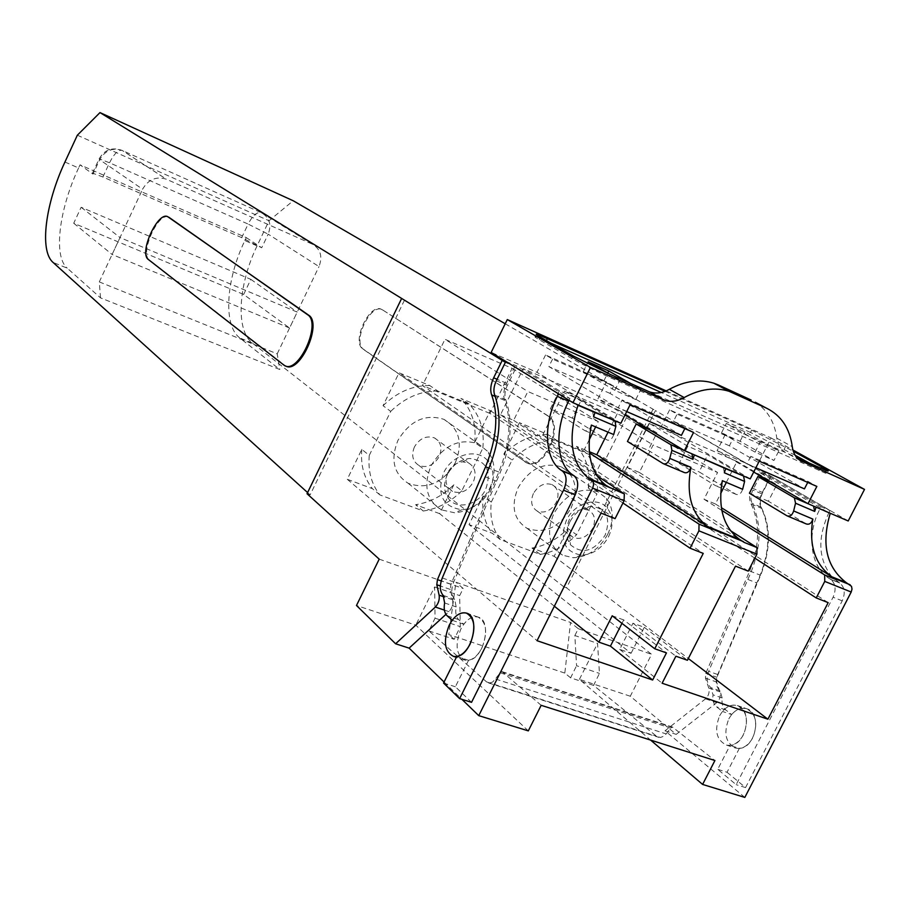 <?xml version="1.0" encoding="UTF-8"?>
<svg xmlns="http://www.w3.org/2000/svg" width="910" height="910" viewBox="0 0 910 910"><rect width="100%" height="100%" fill="white"/><g stroke="black" fill="none" stroke-linecap="round" stroke-linejoin="round"><path stroke-width="0.68" stroke-dasharray="4.55 3.41" d="M744.824 797.41L665.039 730.776L705.512 698.846C708.663 695.854 709.732 692.237 708.731 687.983L705.455 678.121L705.773 673.389L749.681 570.979C759.725 545.579 760.168 523.239 751.034 503.935C748.862 499.203 749.169 493.88 751.956 487.976L759.759 472.654L827.872 512.239M759.759 472.654L770.463 477.295L655.45 410.592L566.532 587.837L651.594 654.324L630.289 696.23L676.21 734.381L716.705 702.645C719.844 699.665 720.913 696.059 719.901 691.827L716.58 681.988L716.898 677.267L760.623 575.291C770.622 550.004 771.009 527.72 761.795 508.451C759.611 503.73 759.907 498.43 762.682 492.549L770.463 477.295M505.221 323.778L655.45 410.592M471.539 702.327L455.375 686.754L468.559 660.296C484.075 658.897 492.526 620.222 478.08 617.082C473.223 615.854 468.468 618.243 463.816 624.226L458.663 619.619C456.012 616.912 455.171 612.68 456.172 606.913L454.682 599.349C451.212 595.424 450.894 589.635 453.726 581.968L496.519 481.197C510.806 449.995 513.866 422.82 505.721 399.695C504.288 395.623 504.822 390.868 507.325 385.442L516.266 367.31L505.38 362.351M505.835 361.429L516.891 366.036L516.266 367.31L569.068 400.309M575.962 403.995L569.285 399.888L569.944 398.557L516.891 366.036M613.704 434.559C612.191 439.041 609.996 440.861 607.152 440.019L572.299 418.099L581.217 400.184L614.762 420.602L592.512 411.036L593.582 416.825M581.217 400.184L559.343 390.743L523.227 368.652L500.443 414.846L605.901 485.303M608.051 432.159L619.005 410.228L523.227 368.652M619.005 410.228L656.918 432.876L648.182 450.279L684.309 472.54M649.342 429.611L656.918 432.876M723.325 467.319L724.349 472.779M726.351 482.38L736.975 461.45L649.387 423.423L687.823 446.23L707.753 454.829L743.538 475.998M736.975 461.45L776.81 484.655L768.347 501.239L806.237 523.933M771.191 482.232L776.81 484.655M747.827 579.431L756.779 582.935C769.996 554.668 771.373 529.37 760.942 507.052C759.099 503.116 759.338 498.68 761.659 493.755L770.622 476.192L761.875 472.392L752.9 490.024C750.568 494.96 750.318 499.408 752.138 503.355C762.512 525.696 761.078 551.062 747.827 579.431L708.651 671.33C706.126 678.348 706.877 683.785 710.881 687.664L713.019 694.819C712.348 700.165 713.542 704.169 716.591 706.842L722.46 711.438C727.056 706.114 732.015 704.147 737.327 705.546C753.059 709.311 746.678 744.915 730.059 745.37L717.706 769.325L736.167 784.659L833.094 597.222C836.415 589.373 835.585 583.412 830.602 579.329L839.702 583.003L831.979 576.894M839.475 582.866L830.602 579.329M830.375 579.192L829.465 578.646C810.435 567.362 806.294 534.568 819.842 509.134L821.082 506.722L761.875 472.392M652.914 409.477L563.927 586.893L566.532 587.837M563.927 586.893L252.445 343.093C235.371 330.489 238.147 284.841 257.075 245.893L269.019 220.755L293.213 200.757M382.723 309.991L381.973 309.673C370.279 301.415 350.885 341.898 363.033 349.133L526.594 462.689C542.963 473.007 565.372 425.345 548.434 416.143L382.723 309.991C371.018 301.733 351.624 342.205 363.772 349.451L525.65 462.109M548.434 416.143L547.615 415.79C564.541 425.004 542.133 472.677 525.775 462.36L524.82 461.768M547.615 415.79L382.826 310.06M77.339 135.215L269.019 220.755M404.472 300.198L310.128 494.869L307.591 492.572M168.077 216.933C157.669 212.724 139.696 253.822 149.274 259.896L285.547 365.934M310.128 494.869L307.034 493.743M514.901 366.468L506.597 383.326C503.594 389.81 502.957 395.497 504.652 400.389C511.852 420.352 509.918 444.228 498.828 472.04L450.916 584.345L450.291 589.43L452.657 599.815C453.294 604.32 452.042 608.267 448.914 611.645L445.945 614.364M444.069 682.022L461.927 699.335M572.299 418.099L550.379 408.806L559.343 390.743M591.375 425.084C589.839 429.6 587.655 431.442 584.834 430.612L550.379 408.806M500.443 414.846L513.638 420.318L527.868 391.516L598.302 421.58L595.652 426.904M589.248 439.735L584.322 449.62L589.339 451.701M627.434 441.475L648.182 450.279M742.64 489.296C741.218 493.573 739.022 495.256 736.042 494.346L699.119 471.88L707.753 454.829M687.823 446.23L679.156 463.417L699.119 471.88M649.387 423.423L627.297 467.444L739.557 539.425M722.358 480.685C720.925 485.007 718.729 486.702 715.772 485.792L679.156 463.417M627.297 467.444L639.343 472.438L653.141 444.99L717.569 472.483L704.01 499.237L715.396 503.958L720.731 493.447M715.396 503.958L721.38 507.712M749.408 493.209L768.347 501.239M630.289 696.23L579.397 679.372L650.593 740.08M665.039 730.776L676.21 734.381M756.779 582.935L717.728 674.515C715.226 681.51 715.988 686.936 720.015 690.804L722.165 697.947C721.505 703.282 722.711 707.275 725.782 709.948L731.663 714.543L722.46 711.438M731.663 714.543C736.258 709.243 741.206 707.297 746.53 708.708C762.33 712.473 755.982 747.952 739.352 748.384L730.059 745.37M739.352 748.384L727.033 772.26L717.706 769.325M727.033 772.26L745.552 787.582L736.167 784.659M745.552 787.582L842.228 600.85C845.549 593.036 844.696 587.087 839.702 583.003M831.888 576.803C818.306 559.411 817.271 538.128 828.771 512.967L828.851 512.808M828.919 512.694L830 510.578L821.082 506.722M257.075 245.893L244.881 240.558C225.907 279.688 222.927 325.427 239.808 337.974L279.802 369.517L100.509 297.866L67.226 268.154L53.042 262.41M244.881 240.558L246.28 237.601L80.046 164.846L92.991 174.117L99.668 159.716C105.048 150.503 112.544 147.397 122.145 150.423L261.557 212.849C269.519 217.524 271.726 224.633 268.188 234.166L248.123 224.065C252.821 215.158 257.302 211.416 261.557 212.849L312.266 244.13C320.559 249.01 322.8 256.483 319 266.573L268.188 234.166L261.716 247.77L241.696 237.635L248.123 224.065L109.519 162.776L99.156 158.806L99.668 159.716L142.597 189.212C148.33 179.406 156.247 176.074 166.337 179.202L312.266 244.13M64.94 162.025L78.59 167.986L80.046 164.846M78.59 167.986C59.07 209.368 53.178 256.415 67.226 268.154M528.3 730.878L415.756 625.136L356.481 605.491M505.903 361.27L558.638 393.689L569.944 398.557M443.557 683.035L455.375 686.754M456.774 656.463L468.559 660.296M452.179 620.302L463.816 624.226M485.235 476.795L496.519 481.197M606.151 485.474L608.244 486.861M608.449 487.009L610.348 488.272M513.638 420.318L596.687 475.543M622.94 503.002L489.91 413.413L512.114 368.334L444.979 339.293L527.868 391.516M615.08 518.654L422.433 385.51L444.979 339.293M512.114 368.334L598.302 421.58M584.322 449.62L589.464 452.964M739.83 539.596L742.037 541.018M742.264 541.154L744.266 542.44M639.343 472.438L730.275 530.53M754.845 558.16L604.775 460.915L626.364 417.758L564.564 391.016L653.141 444.99M748.213 571.127L542.633 435.219L564.564 391.016M626.364 417.758L717.569 472.483M704.01 499.237L721.846 510.442M770.622 476.192L830 510.578M604.775 460.915L542.633 435.219M585.073 451.974L576.394 446.321L603.546 457.582L588.292 488.067L596.971 493.971C599.121 476.863 595.163 462.86 585.073 451.974L556.226 440.042L547.672 434.411L519.405 422.695L735.508 566.122M603.546 457.582L828.168 602.636M631.062 653.312L644.269 627.286L632.951 623.225L619.71 649.365L631.062 653.312L469.025 524.604L483.176 495.973L491.286 502.092C489.625 516.903 492.628 529.404 500.284 539.585L540.278 554.417L531.997 548.048L554.167 556.294L568.045 528.551L576.553 534.75L596.971 493.971M554.167 556.294L688.313 658.533M619.71 649.365L662.116 683.228M500.284 539.585L492.185 533.226L469.025 524.604M632.951 623.225L675.891 656.212M644.269 627.286L687.425 660.262M491.286 502.092L512.125 459.994L503.844 454.17L519.405 422.695M489.91 413.413L422.433 385.51M469.025 403.949L460.892 398.443L490.331 410.637L474.667 442.465L482.8 448.255C484.723 430.305 480.139 415.54 469.025 403.949L437.71 390.993L429.736 385.522L399.046 372.793L601.044 513.126M490.331 410.637L703.237 553.405M554.349 606.208L439.61 513.649L453.862 484.712L461.825 490.82L482.8 448.255M621.962 623.35L623.703 619.915L666.461 652.891M623.703 619.915L612.214 615.797M439.61 513.649L415.574 504.709C429.884 502.559 442.647 495.882 453.862 484.712M379.891 494.915L372.406 488.647L347.256 479.286L361.805 449.369L369.278 455.387C367.856 470.936 371.394 484.109 379.891 494.915L423.286 511.01L415.574 504.709M347.256 479.286L537.059 640.697M369.278 455.387L390.709 411.377L383.042 405.701L399.046 372.793M541.166 705.318L502.115 671.66L500.295 672.808L492.765 681.977L489.603 683.046L486.577 681.909L428.894 630.926L435.037 618.174L434.639 586.939L415.756 625.136M502.115 671.66L672.513 727.067L714.919 760.521M495.722 679.076L666.143 733.926L663.697 736.258L660.433 737.475L656.667 736.304L593.559 685.412L599.451 673.411L597.563 643.404L574.858 635.533L576.553 665.711L599.451 673.411M579.397 679.372L597.563 643.404M666.143 733.926L670.659 728.091L672.513 727.067M593.559 685.412L570.615 677.825L576.553 665.711M570.615 677.825L564.826 673.093L570.536 622.44L455.933 582.241L448.766 634.566L564.826 673.093M574.858 635.533L578.294 628.708L570.536 622.44M100.509 297.866L99.292 281.907L142.597 189.212M99.292 281.907L277.209 353.842L279.802 369.517M246.28 237.601L261.716 247.77M277.209 353.842L319 266.573M428.894 630.926L454.204 639.298L460.312 626.66L459.664 595.606L463.19 588.497L455.933 582.241M454.204 639.298L448.766 634.566M92.991 174.117L92.501 173.127L102.921 176.995L241.696 237.635M435.037 618.174L460.312 626.66M434.639 586.939L459.664 595.606M588.292 488.067C590.419 471.061 586.449 457.15 576.394 446.321M540.278 554.417C553.712 552.165 565.804 545.613 576.553 534.75M556.226 440.042C540.221 440.178 525.525 446.833 512.125 459.994M571.025 508.224C578.817 489.284 575.575 475.498 561.311 466.887C544.135 461.666 529.768 468.559 518.199 487.533C510.647 506.051 513.615 519.655 527.095 528.346C544.533 534.238 559.184 527.527 571.025 508.224M547.672 434.411C531.759 434.536 517.142 441.123 503.844 454.17M531.997 548.036C545.363 545.829 557.375 539.334 568.045 528.551M483.176 495.973C481.549 510.681 484.552 523.091 492.185 533.226M474.667 442.465C476.544 424.64 471.96 409.966 460.892 398.443M423.286 511.01C437.687 508.815 450.53 502.081 461.825 490.82M437.71 390.993C420.488 390.913 404.825 397.704 390.709 411.377M455.262 462.883C463.167 443.147 459.391 428.633 443.932 419.351C425.3 413.538 409.966 420.568 397.909 440.429C390.276 459.63 393.7 473.917 408.169 483.301C427.154 489.955 442.851 483.153 455.262 462.883M429.736 385.522C412.617 385.419 397.056 392.142 383.042 405.701M361.805 449.369C360.417 464.805 363.943 477.898 372.406 488.647M607.743 534.25C614.091 520.452 613.704 508.508 606.572 498.418L598.12 491.855C580.603 486.611 565.861 493.789 553.894 513.388C546.045 532.475 548.98 546.432 562.698 555.248L573.391 557.75C587.962 556.965 599.417 549.139 607.743 534.25M489.648 488.499C495.859 474.872 495.506 462.746 488.568 452.134L478.341 443.784C459.288 437.926 443.523 445.263 431.044 465.795C423.093 485.61 426.506 500.284 441.282 509.839L454.522 512.762C469.708 511.591 481.424 503.503 489.648 488.499M608.54 536.684C613.533 525.832 613.226 516.448 607.63 508.553C598.382 495.802 574.711 502.422 566.35 520.372C559.32 540.369 564.382 551.972 581.547 555.168C592.979 554.565 601.976 548.4 608.54 536.684M489.534 490.672C494.414 479.945 494.13 470.424 488.681 462.098C478.967 447.31 452.418 453.476 443.591 472.904C436.459 494.483 442.567 506.756 461.905 509.759C473.837 508.849 483.039 502.479 489.534 490.672M569.922 521.749C565.884 530.575 566.043 538.231 570.388 544.737C582.264 554.713 593.82 551.585 605.07 535.342C611.065 518.438 606.663 508.758 591.875 506.301C582.559 507.041 575.234 512.182 569.922 521.749M447.47 474.406C443.557 483.051 443.671 490.786 447.822 497.599C455.774 510.647 478.341 505.516 485.758 489.216C491.832 470.914 486.509 460.665 469.765 458.469C460.119 459.516 452.691 464.828 447.47 474.406M569.41 519.394C566.759 525.195 566.862 530.246 569.728 534.545L573.311 537.526C580.955 539.994 587.394 536.957 592.649 528.403C596.107 520.031 594.765 513.957 588.599 510.169L583.879 509.225C577.725 509.714 572.913 513.103 569.41 519.394M447.947 472.335C445.365 478.023 445.434 483.119 448.164 487.612L452.486 491.423C460.824 494.221 467.729 491.116 473.234 482.141C476.749 473.416 475.168 467.012 468.479 462.917L462.621 461.848C456.263 462.542 451.371 466.034 447.947 472.335M533.419 493.493C530.132 501.535 531.44 507.427 537.355 511.17C544.851 513.627 551.13 510.715 556.215 502.422C559.548 494.301 558.183 488.374 552.12 484.655C544.68 482.323 538.447 485.269 533.419 493.493M414.437 446.901C411.115 455.25 412.628 461.45 418.998 465.488C427.143 468.252 433.877 465.283 439.189 456.592C442.567 448.141 440.975 441.907 434.434 437.892C426.346 435.276 419.692 438.279 414.437 446.901M379.208 559.149L463.19 588.497M578.294 628.708L651.594 654.324M759.224 461.177L750.75 456.32L808.205 481.515L816.85 486.418M808.205 481.515L807.727 482.425M732.925 438.813L677.086 414.13L669.612 409.853L725.281 434.491L732.925 438.813L729.388 445.798L804.429 488.875M725.281 434.491L717.091 450.666L753.707 472.028M848.211 520.975L756.028 467.603L717.091 450.666M681.408 435.378L610.007 393.404L613.647 386.09L552.575 359.097L545.556 354.968L606.401 381.893L597.95 398.853L661.297 426.403L669.612 409.853M545.556 354.968L536.98 372.326L491.161 352.409M756.028 467.603L771.1 437.994L666.188 390.902M729.388 445.798L673.491 421.273L677.086 414.13M755.88 467.763L746.917 463.861L673.491 421.273M750.75 456.32L746.917 463.861M750.215 478.876L661.297 426.403M624.977 415.028L597.95 398.853M771.1 437.994L792.928 450.006M650.388 392.301L786.854 453.135C781.235 450.439 777.891 445.456 776.81 438.199C774.592 421.956 767.426 409.966 755.311 402.243M795.124 455.239L750.477 432.432L751.66 430.111L665.176 391.323M751.66 430.111L793.281 451.224M650.343 392.278L796.796 457.559M620.847 423.286L536.98 372.326M552.575 359.097L548.878 366.582L618.174 407.873L622.133 399.934L685.31 427.632L684.832 428.599M630.164 404.654L622.133 399.934M693.568 432.421L685.31 427.632M613.647 386.09L606.401 381.893M626.694 411.582L618.174 407.873M610.007 393.404L548.878 366.582M550.789 343.081L537.378 337.326C533.59 336.006 534.216 336.802 539.232 339.737L571.707 358.472C582.343 364.432 594.753 370.62 608.949 377.07L824.779 472.882C828.805 474.326 827.338 473.098 820.354 469.196L809.786 463.349M750.477 432.432L661.229 392.494M608.949 377.07L610.269 374.408L619.994 379.971L640.913 389.287L631.074 383.69M778.914 450.746L744.88 431.795L726.26 423.48L760.066 442.351L778.914 450.746L773.966 460.46L740.069 441.282L721.425 433.035L755.084 452.145L773.966 460.46M583.162 371.872L614.819 390.322L635.771 399.558L603.796 381.006L583.162 371.872L588.167 361.793M614.819 390.322L619.994 379.971M635.771 399.558L640.913 389.287M603.796 381.006L607.778 372.998M755.084 452.145L760.066 442.351M721.425 433.035L726.26 423.48M740.069 441.282L744.88 431.795M481.868 648.057C487.908 632.552 486.645 622.212 478.068 617.06C471.642 615.797 465.909 619.812 460.847 629.094C454.693 644.962 456.16 655.337 465.237 660.205C471.437 661.058 476.988 657.009 481.868 648.057M719.605 715.829C724.417 707.434 730.309 704.01 737.305 705.546C746.883 710.846 748.953 720.561 743.527 734.677C738.897 742.753 733.221 746.234 726.487 745.108C716.375 740.069 714.088 730.309 719.605 715.829M728.808 718.911C733.608 710.551 739.511 707.15 746.53 708.697C756.13 713.997 758.223 723.689 752.82 737.76C748.202 745.802 742.526 749.26 735.78 748.122C725.634 743.083 723.313 733.346 728.808 718.911M243.664 294.453L250.841 279.359L81.138 207.264L73.721 223.234L243.664 294.453L289.573 328.021L297.195 312.096L120.006 237.567L112.101 254.481L289.573 328.021M250.841 279.359L297.195 312.096M73.721 223.234L112.101 254.481M81.138 207.264L120.006 237.567M683.99 450.348L691.68 453.646M723.04 467.126L743.254 475.816M807.557 503.446L813.244 505.892M751.956 487.976L762.682 492.549M506.597 383.326L497.053 379.265M705.512 698.846L716.705 702.645M708.731 687.983L719.901 691.827M705.455 678.121L716.58 681.988M705.773 673.389L716.898 677.267M749.681 570.979L760.623 575.291M751.034 503.935L761.795 508.451M761.659 493.755L752.9 490.024M760.942 507.052L752.138 503.355M717.728 674.515L708.651 671.33M720.015 690.804L710.881 687.664M722.165 697.947L713.019 694.819M725.782 709.948L716.591 706.842M842.228 600.85L833.094 597.222M828.771 512.967L819.842 509.134M252.445 343.093L239.808 337.974M363.033 349.133L363.772 349.451M149.274 259.896L148.421 259.543M284.455 365.24L283.476 364.842M448.914 611.645L444.41 610.121M452.657 599.815L444.251 596.926M450.291 589.43L440.36 585.983M450.916 584.345L441.225 580.955M498.828 472.04L489.114 468.218M504.652 400.389L495.199 396.419M447.072 615.695L458.663 619.619M444.626 602.955L456.172 606.913M443.17 595.379L454.682 599.349M442.283 577.952L453.726 581.968M494.676 395.054L505.721 399.695M496.325 380.755L507.325 385.442M584.834 430.612L607.152 440.019M663.219 463.645L663.925 463.952M736.042 494.346L715.772 485.792M787.036 515.833L787.764 516.141M486.577 681.909L656.667 736.304M500.295 672.808L670.659 728.091M501.478 671.864L671.853 727.238M102.921 176.995L109.519 162.776C114.296 153.403 118.562 149.32 122.338 150.503L166.541 179.293M800.027 460.449L786.854 453.135M776.81 438.199L792.28 446.673M571.707 358.472L573.016 355.833M539.232 339.737L540.495 337.166M819.08 470.493L820.331 468.047M820.354 469.196L820.831 468.275M784.215 449.199L785.398 446.878M737.305 705.546L746.53 708.697L737.316 705.568M838.554 582.32L829.465 578.646M526.594 462.689L525.775 462.36M285.262 365.774L284.284 365.388M466.409 613.101L478.08 617.082M488.59 682.944L658.84 737.373M92.501 173.127L99.156 158.806C104.536 149.672 112.192 146.874 122.145 150.423L166.337 179.202M561.311 466.887L598.12 491.855M527.095 528.346L562.698 555.248M443.932 419.351L478.341 443.784M408.169 483.301L441.282 509.839M607.63 508.553L606.572 498.418M581.547 555.168L573.391 557.75M488.681 462.098L488.568 452.134M461.905 509.759L454.522 512.762M569.728 534.545L570.388 544.737M583.879 509.225L591.875 506.301M448.164 487.612L447.822 497.599M462.621 461.848L469.765 458.469M537.355 511.17L573.311 537.526M552.12 484.655L588.599 510.169M418.998 465.488L452.486 491.423M434.434 437.892L468.479 462.917M537.378 337.326L538.14 335.767M824.779 472.882L826.03 470.459M478.068 617.06L466.398 613.078M465.237 660.205L456.354 657.316M726.487 745.108L735.78 748.122"/><path stroke-width="1.36" d="M307.591 492.572L53.042 262.41C39.244 250.739 45.386 203.601 64.94 162.025L77.339 135.215L99.986 112.59L293.213 200.757L505.221 323.778M99.986 112.59L505.38 362.351M461.927 699.335L478.751 715.647L592.615 488.101L593.582 484.837L593.263 481.913L588.52 478.273C570.991 463.065 567.499 438.734 578.021 405.268L575.962 403.995M578.021 405.268L595.004 412.56L593.582 416.825L615.865 426.369L613.704 434.559L591.375 425.084C585.892 453.043 590.738 473.109 605.912 485.303L609.256 487.282L591.841 480.23M615.865 426.369L615.023 420.784L595.004 412.56M671.876 450.325L670.932 444.808L691.953 453.84L692.931 459.334L671.876 450.325L669.806 458.378C668.327 462.769 666.131 464.532 663.219 463.645L627.434 441.475L636.215 423.946L649.342 429.611M636.215 423.946L670.659 444.615L683.99 450.348M692.101 453.897L725.679 468.684L724.349 472.779L744.596 481.435L742.64 489.296L722.358 480.685C717.671 507.541 723.404 527.129 739.568 539.425L744.266 542.44L756.927 547.558L756.915 554.133L748.213 571.127L735.508 566.122L687.425 660.262L675.891 656.212L662.116 683.228L767.904 719.207L828.168 602.636L816.224 597.938L824.756 581.41L824.665 574.961L836.563 579.772L831.706 576.735C814.962 564.405 808.683 545.192 812.857 519.098C811.481 523.273 809.286 524.877 806.237 523.933L787.764 516.141M744.596 481.435L743.538 475.998L725.679 468.684M794.385 497.85L813.529 506.074L814.712 511.431L795.533 503.219L794.385 497.85L757.916 476.499L771.191 482.232M813.677 506.142L827.872 512.239M478.751 715.647L528.3 730.878L541.166 705.318L714.919 760.521L702.6 784.431L744.824 797.41L851.203 592.035L852.01 589.054L851.487 586.302L846.198 582.593C826.496 567.271 821.15 544.26 830.17 513.57M285.547 365.934C299.64 374.772 322.913 323.334 308.513 315.087L168.077 216.933M401.435 298.867L307.034 493.743L379.208 559.149L356.481 605.491L395.611 643.779L435.344 607.038C438.472 603.626 439.735 599.667 439.12 595.151L436.8 584.743L437.448 579.636L485.576 466.819C496.712 438.882 498.737 414.914 491.65 394.929C489.978 390.015 490.649 384.316 493.652 377.809L501.979 360.872M445.945 614.364L409.113 648.136L444.069 682.022M569.068 400.309L568.625 401.219C554.213 429.349 555.885 464.191 573.027 475.1L574.051 475.771C578.476 479.832 578.851 486.19 575.2 494.835L471.539 702.327L459.607 698.618L443.557 683.035L456.774 656.463C472.245 655.018 480.787 616.195 466.409 613.101C461.563 611.895 456.82 614.295 452.179 620.302L447.072 615.695C444.433 612.987 443.625 608.744 444.626 602.955L443.17 595.379C439.735 591.443 439.439 585.63 442.283 577.952L485.235 476.795C499.567 445.468 502.707 418.225 494.676 395.054C493.265 390.959 493.811 386.193 496.325 380.755L505.835 361.429M588.52 478.262L606.151 485.474M589.339 451.701L596.744 454.772L608.051 432.159M595.652 426.904L589.248 439.735M596.744 454.772L707.491 526.435C691.543 514.15 686.015 494.448 690.895 467.33C689.427 471.687 687.232 473.427 684.309 472.54L663.925 463.952M692.931 459.334L694.273 455.205M712.132 529.438L707.741 526.606L712.132 529.438L699.028 524.137L698.914 530.826L756.915 554.133M707.491 526.435L739.83 539.596M720.731 493.447L726.351 482.38M721.38 507.712L831.888 576.803M757.916 476.499L749.408 493.209L787.036 515.833C790.062 516.778 792.269 515.151 793.657 510.942L795.533 503.219M814.712 511.431L815.963 507.473M554.349 606.208L598.905 642.141L612.214 615.797L654.745 648.762L703.237 553.405L690.087 548.218L698.914 530.826M654.745 648.762L666.461 652.891L652.652 680.009L537.059 640.697L601.044 513.126L615.08 518.654L624.078 500.75L624.328 493.925L609.256 487.282M650.593 740.08L702.6 784.431M168.339 217.103L168.248 217.046C158.602 209.459 138.32 252.991 148.421 259.543L284.284 365.388C298.207 375.057 322.095 323.05 307.534 314.678L169.192 217.479M409.113 648.136L395.611 643.779M558.558 393.848L557.318 396.362C542.872 424.617 544.408 459.539 561.459 470.436L562.482 471.096C566.862 475.168 567.226 481.538 563.563 490.206L459.607 698.618M596.687 475.543L624.328 493.925M589.464 452.964L699.028 524.137M690.087 548.218L622.94 503.002M730.275 530.53L756.927 547.558M721.846 510.442L824.665 574.961M816.224 597.938L754.845 558.16M831.979 576.906L836.563 579.772M688.313 658.533L767.904 719.207M598.905 642.141L610.428 646.145L621.962 623.35M610.428 646.145L652.652 680.009M807.727 482.425L804.429 488.875L755.88 467.763M753.707 472.028L807.989 503.696L816.85 486.418L759.224 461.177L750.215 478.876L684.411 450.598L624.977 415.028M792.928 450.006L864.5 489.398L848.211 520.975L807.989 503.696M864.5 489.398L800.027 460.449M733.722 393.109L718.502 385.021L713.849 383.201L729.035 391.277L766.584 408.215C781.178 415.449 789.743 428.269 792.28 446.673C793.338 453.999 796.682 459.015 802.336 461.734M729.035 391.277C714.828 386.921 699.87 389.014 684.161 397.556C677.37 401.39 670.784 402.3 664.425 400.263L590.488 367.435L572.97 402.709L620.847 423.286L630.164 404.654L693.568 432.421L684.411 450.598M572.97 402.709L491.161 352.409L507.279 319.569L590.488 367.435M666.188 390.902L507.279 319.569M663.208 399.808L650.388 392.301M538.14 335.767L538.618 334.8C534.852 333.458 535.467 334.254 540.495 337.166L573.016 355.833L610.269 374.408L650.343 392.278M538.618 334.8L665.176 391.323M820.831 468.275L821.582 466.807L793.281 451.224M821.582 466.807C828.566 470.697 830.045 471.915 826.03 470.459L796.796 457.559M755.311 402.243L766.584 408.215M718.502 385.021L751.182 400.059M713.849 383.201C699.733 378.856 684.9 380.892 669.339 389.309L684.161 397.556M648.557 391.482L649.763 391.948C656.076 393.973 662.605 393.097 669.339 389.309M684.832 428.599L681.408 435.378L626.694 411.582M809.786 463.349L795.124 455.239M661.229 392.494L550.789 343.081M631.074 383.69L608.779 370.996L588.167 361.793L610.246 374.397M607.778 372.998L608.779 370.996M470.072 644.155C476.146 628.582 474.918 618.231 466.398 613.078C460.005 611.827 454.283 615.865 449.21 625.193C443.034 641.129 444.455 651.526 453.476 656.383C459.652 657.225 465.181 653.141 470.072 644.155M794.1 497.668L807.557 503.446M497.053 379.265L493.652 377.809M743.106 541.439L710.983 528.448M690.895 467.33L669.806 458.378M849.86 584.641L835.357 578.771M812.857 519.098L793.657 510.942M851.203 592.035L824.756 581.41M592.615 488.101L624.078 500.75M307.534 314.678L308.513 315.087M444.41 610.121L435.344 607.038M444.251 596.926L439.12 595.151M440.36 585.983L436.8 584.743M441.225 580.955L437.448 579.636M489.114 468.218L485.576 466.819M495.199 396.419L491.65 394.929M557.318 396.362L568.625 401.219M562.278 470.959L573.846 475.634M563.563 490.206L575.2 494.835M546.421 340.567L547.445 338.509M846.198 582.593L831.706 576.735M850.19 584.823L835.687 578.965M169.101 217.41L168.248 217.046M609.552 487.453L592.137 480.412M561.459 470.436L573.027 475.1M562.482 471.096L574.051 475.759M743.424 541.621L711.302 528.619M649.763 391.948L664.425 400.263M456.354 657.316L453.476 656.383"/></g></svg>
